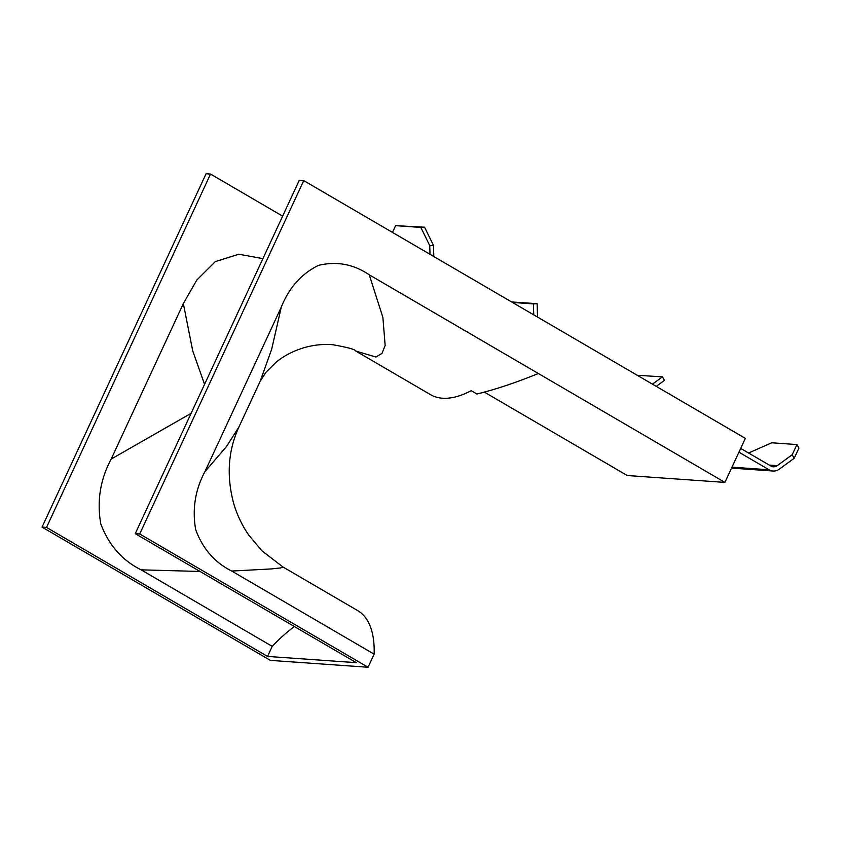 <?xml version="1.0" encoding="UTF-8"?>
<svg xmlns="http://www.w3.org/2000/svg" width="841" height="841" viewBox="0 0 841 841"><rect width="100%" height="100%" fill="white"/><g stroke="black" fill="none" stroke-linecap="round" stroke-linejoin="round"><path stroke-width="1.26" d="M303.738 180.615L299.27 180.31L135.254 533.657L139.711 533.972L303.738 180.615L745.347 438.371L724.921 482.398L369.252 274.807C353.493 264.137 336.568 261.004 318.497 265.378C301.551 273.651 289.146 287.559 281.293 307.102L204.878 471.738C195.207 489.84 192.126 509.11 195.659 529.557C202.639 548.658 214.665 562.492 231.738 571.05L374.129 654.161L368.053 667.249L139.711 533.972M210.534 174.066L206.077 173.751L42.05 527.107L46.518 527.423L210.534 174.066L282.639 216.148M262.907 258.65L238.844 254.213L215.307 261.614L196.773 280.074L183.349 303.569L111.159 459.091C100.268 479.496 96.799 501.057 100.762 523.785C108.689 545.031 122.134 560.379 141.12 569.841L272.221 646.361L267.554 656.432L356.29 662.666L135.254 533.657M484.332 392.106L627.249 475.522L724.921 482.398M368.053 667.249L270.392 660.385L42.05 527.107M267.554 656.432L46.518 527.423M538.377 373.509C515.344 382.865 494.844 389.688 476.889 393.987L471.223 390.676A132.247 57.745 -59.7 0 1 430.518 394.66L355.869 351.096L375.927 357.015L381.961 353.409L385.157 345.483L382.876 317.372L369.252 274.807M272.221 646.361A122.849 53.635 120.3 0 1 294.403 626.545M141.12 569.841L200.011 571.46M191.117 413.309L111.159 459.091M183.349 303.569L192.726 350.865L204.563 384.337M281.293 307.102L271.675 349.236L260.247 381.089L265.872 372.405L276.258 362.082C284.763 355.186 294.865 350.15 306.566 346.997C315.543 344.768 324.195 344.001 332.542 344.694C347.606 347.322 355.386 349.467 355.869 351.096M204.878 471.738L226.544 446.445L239.002 426.86C227.974 450.692 226.282 476.542 233.945 504.39C237.299 515.354 242.197 525.53 248.621 534.908L261.803 550.697L282.954 566.981L357.604 610.545A132.247 57.745 120.3 0 1 374.129 654.161M282.954 566.981L280.768 567.917L271.212 568.937L231.738 571.05M740.69 448.411L770.861 466.019A7.285 6.413 -86 0 0 773.363 466.797A7.285 6.413 -86 0 0 777.263 465.641L792.18 454.75L796.974 444.563L771.754 442.786L748.564 453.005M738.945 452.185L769.105 469.793A11.522 10.134 -86 0 0 773.058 471.023A11.522 10.134 -86 0 0 779.239 469.183L794.156 458.303L792.18 454.75M433.472 245.383L429.74 245.604L420.836 227.417L395.617 225.651L424.558 227.196L433.472 245.383L433.809 256.537M429.74 245.604L430.014 254.318M652.458 384.148L662.477 376.842L637.257 375.286M537.536 317.078L537.126 303.675L511.622 301.961M796.974 444.563L798.95 448.106L794.156 458.303M420.836 227.417L424.558 227.196M395.617 225.651L392.495 232.421M537.126 303.675L533.404 303.906L533.741 314.86M512.432 302.424L533.404 303.906M662.477 376.842L664.453 380.384L656.253 386.366M769.231 465.073L777.263 465.641M731.985 467.175L769.105 469.793M239.002 426.85L260.247 381.099M731.554 468.101L773.058 471.023"/></g></svg>
